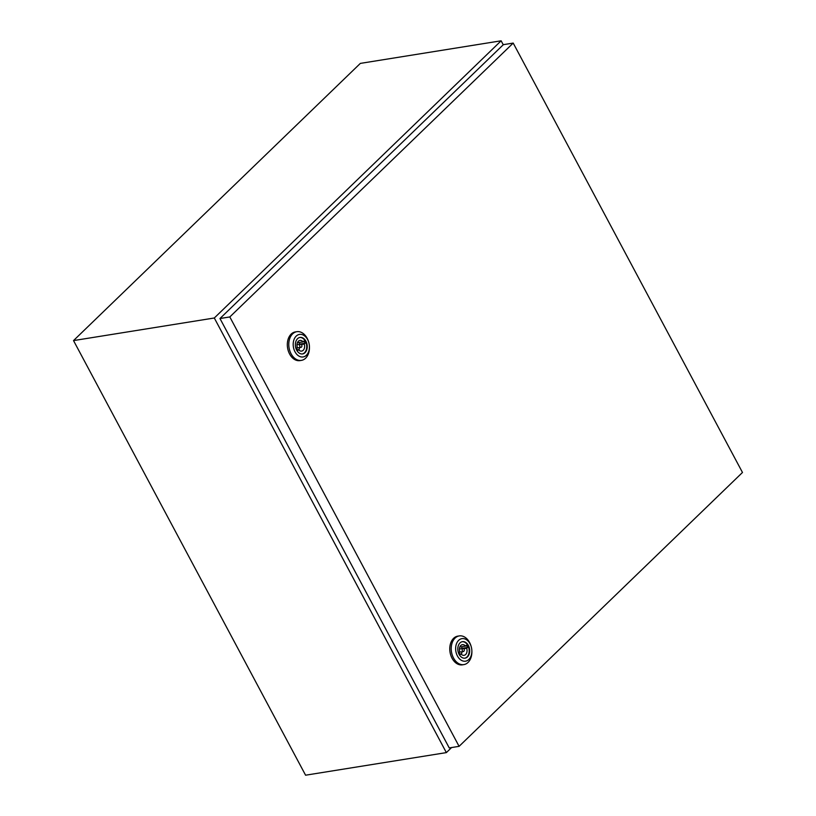 <?xml version="1.0" encoding="UTF-8"?>
<svg xmlns="http://www.w3.org/2000/svg" width="816" height="816" viewBox="0 0 816 816"><rect width="100%" height="100%" fill="white"/><g stroke="black" fill="none" stroke-linecap="round" stroke-linejoin="round"><path stroke-width="1.22" d="M503.248 44.768L501.136 40.8L214.302 317.995L73.522 340.588L305.582 775.2L446.362 752.607L451.595 747.548M214.302 317.995L446.362 752.607M501.136 40.8L360.346 63.393L73.522 340.588M464.09 649.159A1.561 1.091 80.9 0 0 462.376 650.821A1.561 1.091 80.9 0 0 464.09 649.159M471.852 650.525L471.872 651.046A14.525 10.2 -99.1 0 1 463.855 664.601A14.525 10.2 -99.1 0 1 453.523 658.022A14.525 10.2 -99.1 0 1 459.255 635.919A14.525 10.2 -99.1 0 1 469.588 642.498A14.525 10.2 -99.1 0 1 471.107 646.292L471.25 646.792A11.414 8.017 -99.1 0 1 471.852 650.525A11.414 8.017 -99.1 0 1 466.67 660.878A11.414 8.017 -99.1 0 1 457.439 656.013A11.414 8.017 -99.1 0 1 458.643 640.346A11.414 8.017 -99.1 0 1 470.057 643.814A11.414 8.017 -99.1 0 1 471.25 646.792M463.855 664.601L462.397 664.836A14.525 10.2 -99.1 0 1 452.064 658.257A14.525 10.2 -99.1 0 1 457.796 636.154L459.255 635.919M462.172 641.713A8.354 5.865 -99.1 0 1 467.854 645.527A8.354 5.865 -99.1 0 1 464.814 658.196M468.364 645.446A8.354 5.865 -99.1 0 1 465.069 658.155A8.354 5.865 -99.1 0 1 459.122 654.371A8.354 5.865 -99.1 0 1 462.417 641.662A8.354 5.865 -99.1 0 1 468.364 645.446M465.548 646.109A5.396 3.784 80.9 0 0 462.376 644.671A5.396 3.784 80.9 0 0 459.755 651.709L458.929 652.514L460.081 654.687L460.918 653.881A5.396 3.784 80.9 0 0 464.09 655.319A5.396 3.784 80.9 0 0 466.711 648.281L467.548 647.476L466.385 645.303L465.548 646.109L460.448 646.925A5.396 3.784 80.9 0 0 460.061 646.507M462.131 648.598L461.611 646.741M462.437 648.292L467.548 647.476M463.784 648.751L466.711 648.281M459.755 654.065L460.918 653.881M461.305 654.299A5.396 3.784 80.9 0 0 461.958 651.77M301.655 344.933A1.561 1.091 80.9 0 0 299.931 346.596A1.561 1.091 80.9 0 0 301.655 344.933M309.407 346.3L309.427 346.82A14.525 10.2 -99.1 0 1 301.42 360.376A14.525 10.2 -99.1 0 1 291.088 353.797A14.525 10.2 -99.1 0 1 296.81 331.694A14.525 10.2 -99.1 0 1 307.142 338.273A14.525 10.2 -99.1 0 1 308.662 342.057L308.805 342.557A11.414 8.017 -99.1 0 1 309.407 346.3A11.414 8.017 -99.1 0 1 304.235 356.653A11.414 8.017 -99.1 0 1 294.994 351.778A11.414 8.017 -99.1 0 1 296.198 336.121A11.414 8.017 -99.1 0 1 307.612 339.589A11.414 8.017 -99.1 0 1 308.805 342.557M301.42 360.376L299.962 360.611A14.525 10.2 -99.1 0 1 289.619 354.032A14.525 10.2 -99.1 0 1 295.351 331.928L296.81 331.694M299.727 337.487A8.354 5.865 -99.1 0 1 305.408 341.302A8.354 5.865 -99.1 0 1 302.369 353.96M305.918 341.221A8.354 5.865 -99.1 0 1 302.624 353.93A8.354 5.865 -99.1 0 1 296.687 350.146A8.354 5.865 -99.1 0 1 299.982 337.436A8.354 5.865 -99.1 0 1 305.918 341.221M303.103 341.884A5.396 3.784 80.9 0 0 299.941 340.435A5.396 3.784 80.9 0 0 297.32 347.473L296.483 348.279L297.646 350.452L298.472 349.646A5.396 3.784 80.9 0 0 301.645 351.094A5.396 3.784 80.9 0 0 304.266 344.056L305.102 343.25L303.94 341.078L303.103 341.884L298.003 342.7A5.396 3.784 80.9 0 0 297.616 342.281M299.686 344.362L299.166 342.516M299.992 344.066L305.102 343.25M301.349 344.525L304.266 344.056M297.31 349.84L298.472 349.646M298.86 350.064A5.396 3.784 80.9 0 0 299.513 347.545M219.973 318.526L449.249 747.925L459.092 746.344L742.478 472.474L513.203 43.085L503.36 44.666L219.973 318.526L229.816 316.945L459.092 746.344M513.203 43.085L229.816 316.945M459.408 649.036L462.988 648.455M459.235 652.208L463.478 651.525M296.963 344.801L300.543 344.23M296.789 347.983L301.043 347.3"/></g></svg>
